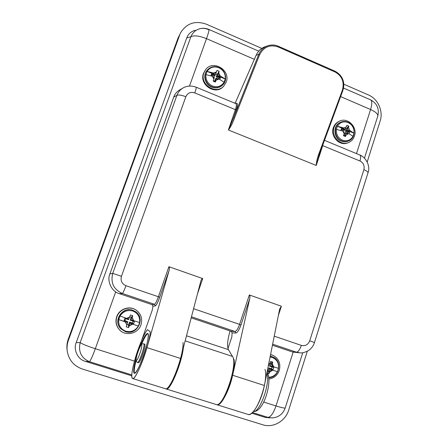 <?xml version="1.0" encoding="UTF-8"?>
<svg xmlns="http://www.w3.org/2000/svg" width="448" height="448" viewBox="0 0 448 448"><rect width="100%" height="100%" fill="white"/><g stroke="black" fill="none" stroke-linecap="round" stroke-linejoin="round"><path stroke-width="0.67" d="M183.008 342.474C184.246 354.122 169.898 392.028 165.514 388.752C168.37 390.488 176.562 374.186 180.561 358.462L200.861 280.918C201.443 279.328 202.065 278.55 202.709 278.578L168.907 266.7C169.54 267.193 169.613 268.43 169.137 270.407L146.972 347.631C142.537 363.406 134.702 380.033 132.558 378.51C135.8 381.455 150.259 343.095 150.192 331.71L147.42 329.638C144.637 333.306 141.478 340.088 137.956 349.983C133.118 363.63 130.306 377.927 132.558 378.51C131.074 377.115 131.79 371.028 134.719 360.254L152.214 310.251L153.003 306.202L155.305 305.911C156.386 305.267 157.875 302.366 159.774 297.214L169.137 270.407M264.986 369.359C269.024 381.623 254.979 418.415 247.834 414.344C252.414 416.584 261.458 401.083 264.393 385.493L279.636 309.103L281.378 306.225L249.334 294.963C249.945 295.445 250.074 296.666 249.721 298.626L232.646 375.256C229.32 390.902 220.59 406.7 216.653 404.65L216.653 404.65C222.774 408.425 236.93 371.213 233.934 359.173L233.33 358.842M115.707 291.85L95.318 348.723C92.445 356.552 90.479 360.87 89.421 361.682L85.305 361.334L131.768 375.816M263.654 402.035L275.985 405.944C281.814 407.747 284.9 408.397 285.247 407.882C283.119 413.717 279.042 417.049 273.017 417.878L265.16 417.385L251.664 413.179M166.202 388.97L216.065 404.471C223.082 408.621 238.392 363.597 232.49 356.412L228.413 349.647C226.912 346.242 227.466 340.01 230.076 330.949M165.855 388.814L166.113 388.942C169.826 391.636 181.782 363.244 183.35 347.788M270.066 417.9L265.16 417.385M208.555 29.652C205.699 28.314 202.77 28.011 199.78 28.75C195.658 29.926 192.69 32.592 190.876 36.747C194.034 35.134 199.242 35.773 206.494 38.657L189.498 86.055M131.79 374.903L89.421 361.682C81.267 358.098 78.182 351.73 80.164 342.586L76.222 342.614L186.738 37.979C188.098 34.177 190.915 31.59 195.194 30.223M85.305 361.334C77.963 359.688 73.052 349.591 76.222 342.614M268.985 378.986C274.008 378.241 277.452 375.357 279.306 370.345C280.902 363.524 278.807 358.534 273.022 355.376L270.575 354.508M273.022 355.376L270.547 354.637M203.913 72.761L205.587 69.698C212.94 59.242 231.039 70.28 226.195 82.124L223.793 86.066C215.975 95.245 199.22 84.14 203.913 72.761M223.793 86.066L223.334 86.548C215.538 95.704 198.822 84.633 203.504 73.282L205.587 69.698M270.239 356.171L272.849 357L270.222 356.272M119.414 329.706L119.23 329.51C116.038 325.774 115.192 321.507 116.704 316.708C119.179 309.12 129.058 305.508 135.548 309.725L135.778 309.865C140.991 313.544 142.727 318.522 140.974 324.8C138.225 333.738 125.429 336.722 119.414 329.706C116.211 325.959 115.366 321.681 116.883 316.87C119.364 309.26 129.27 305.637 135.778 309.865M125.334 331.626C137.194 336.067 146.138 317.632 135.212 311.444L132.86 310.33C122.478 306.258 112.75 321.149 120.882 328.832L125.334 331.626L120.77 328.72C112.655 321.042 122.36 306.18 132.726 310.246L135.212 311.444C146.11 317.615 137.194 336.034 125.35 331.626M334.057 127.439C335.02 124.628 336.756 122.573 339.265 121.279C347.351 116.76 357.818 126.974 354.458 136.013C353.399 139.104 351.445 141.277 348.583 142.514C340.542 146.289 330.77 136.203 334.057 127.439M341.281 141.07C333.603 138.281 332.702 125.703 339.942 122.59L340.39 122.371C333.138 125.49 334.04 138.09 341.729 140.879C344.042 141.803 346.31 141.82 348.533 140.935L348.074 141.126C345.856 142.01 343.588 141.988 341.281 141.07M348.583 142.514L347.81 142.828C339.797 146.591 330.047 136.534 333.323 127.798C334.286 124.992 336.017 122.942 338.514 121.649L339.265 121.279M211.686 87.097C205.257 84.655 202.608 75.662 206.842 70.633L207.088 70.319C202.849 75.354 205.503 84.364 211.943 86.811C216.21 88.362 219.895 87.634 223.003 84.638L222.734 84.93C219.632 87.92 215.947 88.642 211.686 87.097M129.69 316.87L131.225 317.374L130.211 320.23L133.034 321.16L132.384 323.002L129.562 322.073L128.548 324.934L126.913 324.397M125.558 318.696L128.559 319.665L124.796 318.422L125.558 318.696L124.902 320.544L124.046 320.533L127.814 321.77L126.773 324.794M127.814 321.77L124.902 320.544M125.658 331.156C120.534 329.05 118.233 325.198 118.754 319.603L120.025 316.036C123.172 311.326 127.428 309.646 132.787 311.007C137.861 313.124 140.146 316.96 139.63 322.504L138.387 326.054C135.29 330.764 131.046 332.466 125.658 331.156M132.132 324.016L128.834 325.679L129.702 323.221L138.387 326.054L129.646 323.182L129.903 322.459L133.655 323.691L134.4 321.586L130.211 320.23M134.4 321.586L133.034 321.16M127.579 322.521L125.143 321.72L126.89 325.041L126.213 326.822L128.559 327.589L129.298 325.83L128.834 325.679M128.811 318.954L128.559 319.665M132.205 317.61L133.694 320.695L130.962 319.665L131.83 317.212L132.205 317.61L132.748 315.734L131.594 315.33L130.413 314.961L129.802 316.814L126.683 318.388L120.025 316.036M129.55 316.943L128.839 318.965L126.846 318.304M127.557 322.493L118.754 319.603L125.418 321.961M124.796 318.422L124.046 320.533M130.648 320.348L130.962 319.665M133.694 320.695L139.63 322.504M131.83 317.212L133.386 320.466M131.225 317.374L132.748 315.734M132.434 324.262L129.298 325.83M132.384 323.002L133.655 323.691M129.562 322.073L129.903 322.459M128.559 327.589L128.548 324.934M267.389 370.457L268.022 370.664L268.912 367.909L271.482 368.754L272.059 366.979L269.489 366.128L270.374 363.378L270.066 363.278M270.077 356.983L272.21 357.414C276.842 359.369 278.953 363.003 278.544 368.323L277.446 371.739C275.492 375.222 272.619 377.059 268.834 377.261M271.818 369.914L268.839 371.554L269.606 369.186L277.446 371.739L269.483 369.124L269.707 368.43L273.129 369.55L273.778 367.522L269.489 366.128M273.778 367.522L272.059 366.979M267.361 370.608L267.596 371.146L267.092 372.35M268.682 365.092L268.464 365.77M272.35 363.944L273.745 366.884L270.71 365.758L271.471 363.395L272.35 363.944L272.703 362.102L270.57 361.396L270.155 363.222L268.66 364.084M269.214 363.77L268.778 365.12L268.475 365.019M270.362 366.397L270.71 365.758M273.745 366.884L278.544 368.323M271.471 363.395L272.922 366.486M270.374 363.378L272.703 362.102M272.636 370.322L269.791 371.868L268.839 371.554M267.562 373.061L269.018 373.52L269.791 371.868M271.482 368.754L273.129 369.55M268.912 367.909L269.707 368.43M269.018 373.52L268.022 370.664M215.639 73.758L217.151 74.396L216.233 76.978L218.842 78.075L218.473 79.128M211.932 75.169L214.547 76.272L215.006 75.477L211.523 74.015L211.932 75.169L211.63 76.009M219.8 79.453L220.399 77.75L216.933 76.289L217.162 75.634L225.238 79.038L224.106 82.247L218.982 79.016L216.093 80.254L215.337 80.993L216.255 78.198L215.645 78.652L214.732 81.239L213.36 80.662M224.106 82.247C221.278 86.397 217.375 87.64 212.397 85.971C207.659 83.591 205.514 79.806 205.957 74.626L207.105 71.4C209.978 67.256 213.892 66.035 218.848 67.738C223.546 70.134 225.674 73.898 225.238 79.038L220.119 75.79L219.503 76.496L217.263 75.55L218.047 73.326L219.503 76.496M216.933 76.289L216.233 76.978M220.399 77.75L218.842 78.075M205.957 74.626L212.498 76.294L213.864 79.318L213.181 81.133L215.348 82.04L216.093 80.254M212.694 76.703L214.329 77.386L214.133 77.935M213.063 77.482L214.161 77.941L213.758 79.066M218.047 73.326L218.719 72.817L219.139 71.322L216.978 70.403L215.006 75.477M211.523 74.015L210.896 75.785M216.087 72.503L213.046 73.774L213.646 73.063L207.105 71.4L215.236 74.827M218.719 72.817L220.119 75.79M213.646 73.063L216.502 71.876M217.151 74.396L219.139 71.322M215.298 74.721L213.046 73.774M216.255 78.198L218.59 79.178M216.121 78.77L217.846 79.492M215.348 82.04L214.732 81.239M345.268 128.391L346.136 128.755L345.324 131.258L347.715 132.261L347.385 133.28M341.387 129.601L343.778 130.609L344.635 130.026L341.449 128.688L341.09 130.514M345.755 133.19L347.81 134.053L345.061 135.346L345.806 132.614L344.803 132.871L343.997 135.38L343.666 135.24M342.367 140.157C338.027 137.962 336.034 134.366 336.392 129.382L337.4 126.263C339.976 122.226 343.532 120.977 348.062 122.517C352.369 124.723 354.346 128.302 353.993 133.246L352.996 136.354C350.459 140.392 346.92 141.663 342.367 140.157M349.065 133.694L349.574 132.104L346.399 130.771L345.324 131.258M349.574 132.104L347.715 132.261M336.392 129.382L342.933 131.102L344.193 133.974L343.476 135.682L345.458 136.511L346.231 134.826L345.061 135.346M343.123 131.488L344.042 131.874L343.868 132.401M343.47 132.233L343.958 132.44L343.79 132.961M345.66 127.176L344.635 130.026M348.555 127.63L349.871 130.469L348.813 130.945L346.763 130.077L347.452 127.932L348.555 127.63L348.807 126.14L347.838 125.698L346.83 125.3L346.522 126.773L343.946 127.971L337.4 126.263L344.842 129.394M341.449 128.688L340.878 130.452M346.399 130.771L346.763 130.077M346.606 130.138L353.993 133.246L349.871 130.469M347.452 127.932L348.813 130.945M346.136 128.755L348.807 126.14M344.966 129.321L342.905 128.458L343.946 127.971M352.996 136.354L348.869 133.594L346.231 134.826M345.806 132.614L348.505 133.75M345.458 136.511L343.997 135.38M347.81 134.053L348.869 133.594M67.183 350.812C66.774 347.189 67.2 343.638 68.46 340.155L68.292 339.058C67.054 342.49 66.634 345.99 67.038 349.563L67.183 350.812C68.678 359.934 73.791 366.027 82.516 369.09L262.791 424.777C273.157 428.266 285.499 421.098 288.753 409.931L307.322 351.226M68.292 339.058L178.08 37.951L180.886 32.329L178.08 37.951M180.886 32.329C187.001 23.044 195.552 20.356 206.534 24.259L261.8 48.39M343.79 84.19L368.497 94.982C377.978 98.862 383.494 111.227 380.15 121.01L367.186 161.997M68.46 340.155L179.704 34.961M143.427 355.914C147.403 344.618 149.38 333.721 147.638 333.458C145.936 333.609 143.31 338.229 139.759 347.312C143.31 338.229 145.936 333.609 147.638 333.458L147.784 333.536C151.514 334.768 137.626 375.76 134.277 373.234C136.276 372.932 139.322 367.158 143.427 355.914M136.41 357.28C133.756 366.654 133.045 371.974 134.277 373.234L134.002 373.005C133.174 371.045 133.98 365.803 136.41 357.28M147.879 333.631C146.39 334.27 144.267 337.887 141.501 344.478M136.091 360.595C134.294 367.601 133.801 371.818 134.618 373.24M138.37 362.718C139.938 363.866 146.373 344.988 144.71 344.148L143.819 343.862C145.466 344.691 139.031 363.574 137.474 362.438L138.37 362.718M191.184 317.839L231.09 331.29L232.109 332.83L231.829 336.935L227.965 348.578M232.109 332.83L235.838 333.049C237.468 332.618 239.198 329.89 241.024 324.867L249.721 298.626M182.717 88.189L180.225 89.611C176.977 91.47 174.815 93.962 173.734 97.087L109.883 273.941C106.641 281.03 111.793 291.771 119.314 293.614L152.074 304.657L153.003 306.202M299.477 352.828L292.404 351.954L272.429 345.223M228.469 130.004L316.243 165.452L319.738 153.098L319.25 152.807L342.261 90.563C344.613 82.236 342.21 76.042 335.059 71.971L278.096 46.928C269.954 44.29 263.805 46.872 259.638 54.684L234.433 118.104C232.999 122.427 231.011 126.398 228.469 130.004L233.542 117.858L234.433 118.104M274.232 336.168L301.364 345.402C299.818 349.664 298.172 351.926 296.414 352.19L300.25 352.878C302.31 353.136 305.01 352.386 308.358 350.616C311.366 348.634 313.398 345.934 314.462 342.518L367.97 172.917C370.849 165.782 365.523 157.046 359.828 154.991M194.785 92.915C196 89.41 196.459 87.5 196.168 87.192L235.855 103.634C236.678 104.16 236.533 106.17 235.413 109.659L194.785 92.915C190.641 91.65 187.662 92.915 185.842 96.712L121.458 276.282L112.739 273.375C110.449 282.778 113.652 289.475 122.354 293.457L154.526 304.315C155.467 303.733 156.755 301.207 158.402 296.744L168.907 266.7M196.168 87.192C191.447 85.562 187.258 85.73 183.596 87.685L183.596 87.685C180.454 89.382 178.226 91.941 176.915 95.351L112.739 273.375L109.883 273.941M234.64 103.13L235.508 102.379L256.133 55.244C257.88 51.408 260.618 48.658 264.337 47.006L267.198 45.998M185.842 96.712C181.479 95.077 178.5 94.623 176.915 95.351L173.734 97.087M121.458 276.282C120.355 280.694 121.856 283.836 125.966 285.706C124.303 290.22 123.099 292.802 122.354 293.457L119.314 293.614M301.364 345.402C305.273 346.282 308.056 344.758 309.708 340.827L314.462 342.518M309.708 340.827L363.888 169.658C366.806 170.934 368.166 172.021 367.97 172.917M363.888 169.658C364.734 165.732 363.434 162.848 359.985 161.006C360.937 157.612 360.853 155.59 359.727 154.952L324.341 140.291M323.506 142.598L322.717 145.645L322.454 145.51M316.137 165.452C316.551 161.123 317.587 156.906 319.25 152.807M228.379 129.92L235.413 109.659L236.337 109.805C237.737 105.342 237.776 103.146 236.449 103.225L235.603 103.533M256.133 55.244L258.754 54.41C260.736 49.935 263.945 46.995 268.386 45.59C271.723 44.643 274.994 44.85 278.208 46.217L278.096 46.928M335.182 71.282C342.664 75.555 345.184 82.068 342.737 90.826M293.143 352.178L275.985 405.944C273.392 413.347 270.687 417.155 267.876 417.357L252.414 412.53M232.49 356.412L185.164 340.855M186.491 335.787L228.413 349.647M364.459 158.127L377.742 116.234C378.23 114.173 375.838 111.938 370.574 109.519C372.226 103.947 372.165 100.694 370.395 99.753L343.532 88.06M199.78 28.75C202.877 27.961 205.912 28.196 208.88 29.445C209.322 29.814 208.527 32.889 206.494 38.657L254.346 59.321M134.478 361.122L95.318 348.723C87.41 346.147 82.359 344.103 80.164 342.586L190.876 36.747L186.738 37.979M356.502 153.614L370.574 109.519L340.57 96.561M136.31 360.17C135.066 359.1 140.538 343.47 141.618 344.988C142.985 345.778 137.329 361.978 136.31 360.17M266.834 373.251C270.654 382.278 259.946 412.798 253.355 411.55M264.393 385.493L232.646 375.256M278.342 315.588L281.378 306.225M249.334 294.963L239.579 324.374L241.024 324.867M235.838 333.049L235.082 331.498C236.494 331.094 237.994 328.726 239.579 324.374L193.57 308.717M231.09 331.29L235.082 331.498L191.464 316.775M125.966 285.706L159.774 297.214M197.366 294.207L202.709 278.578M359.985 161.006L322.717 145.645L316.243 165.452M272.636 344.165L296.414 352.19L292.404 351.954M152.074 304.657L154.526 304.315L155.305 305.911M236.337 109.805L233.542 117.858L258.754 54.41L259.638 54.684M180.561 358.462L146.972 347.631M236.449 103.225L235.917 103.662M319.732 153.07L342.742 90.854L342.261 90.563M278.258 46.245L335.143 71.243L335.059 71.971M377.742 116.234C379.518 108.78 377.07 103.286 370.395 99.753M285.247 407.882L302.736 352.738M258.714 51.139L208.936 29.467M223.003 84.638C227.937 79.738 225.579 70.078 218.854 67.48C214.194 65.8 210.274 66.746 207.088 70.319M348.533 140.935C356.317 138.124 355.841 125.16 347.939 122.214C345.352 121.173 342.843 121.229 340.39 122.371M165.514 388.752L132.625 378.532M143.735 343.806C141.058 344.221 141.882 343.112 138.65 349.922C136.965 354.726 136.097 358.047 136.058 359.878L136.573 361.816L137.474 362.438M247.834 414.344L216.77 404.69M268.884 377.67C279.423 377.67 282.649 360.746 272.849 357M267.03 372.266C272.888 379.758 264.242 412.238 253.322 411.589M318.948 155.406L342.742 90.854C345.397 82.51 342.866 75.97 335.143 71.243L278.242 46.217M278.236 46.211C275.027 44.845 271.746 44.638 268.386 45.59L268.391 45.59"/></g></svg>
